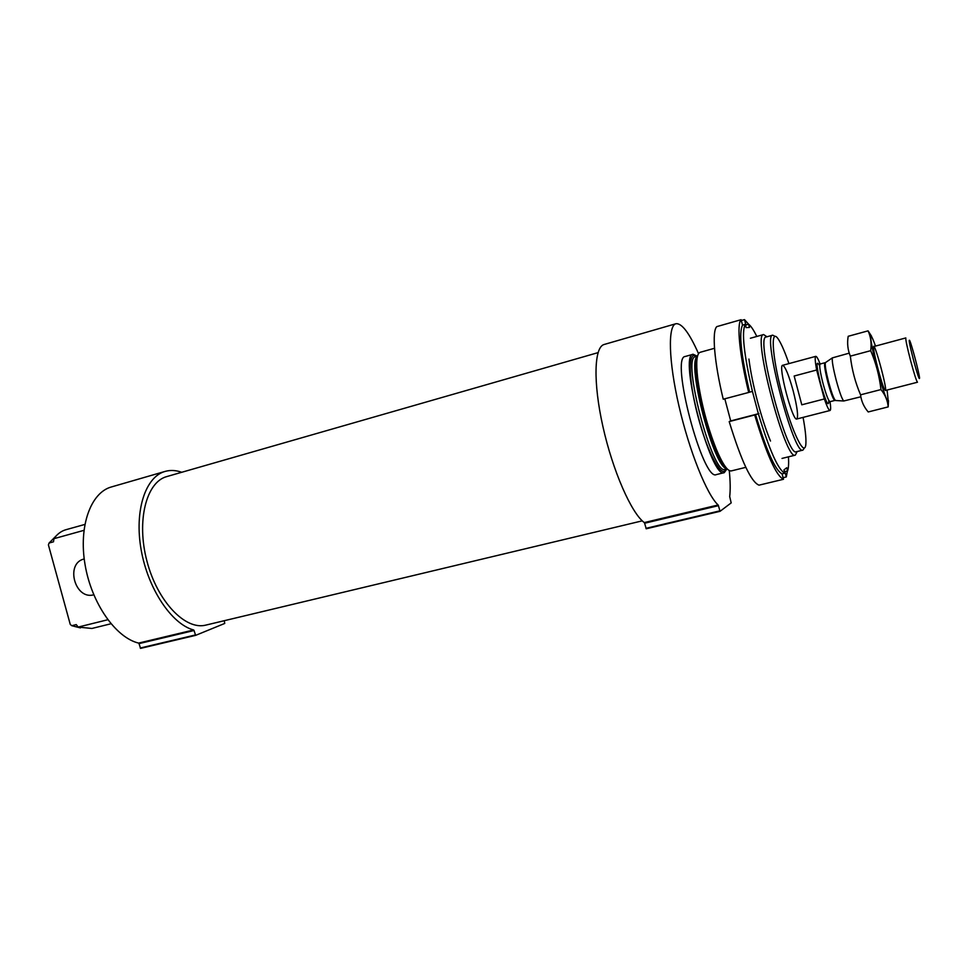 <?xml version="1.0" encoding="UTF-8"?>
<svg xmlns="http://www.w3.org/2000/svg" width="968" height="968" viewBox="0 0 968 968"><rect width="100%" height="100%" fill="white"/><g stroke="black" fill="none" stroke-linecap="round" stroke-linejoin="round"><path stroke-width="1.45" d="M83.938 530.343L53.905 538.692C57.245 534.046 61.25 531.045 65.933 529.714L84.833 524.438M107.775 619.75L78.178 627.082L91.912 628.462L110.957 623.767M53.905 538.692L53.506 541.802L49.078 543.024L56.205 535.849M80.417 627.905L71.789 625.703L76.242 624.602L78.178 627.082M49.078 543.024L48.4 544.863L70.265 624.445L71.789 625.703M803.077 417.389C805.195 428.848 806.138 437.391 805.92 443.029C805.424 459.401 792.393 433.628 782.071 394.157C771.641 354.724 770.31 325.877 778.792 339.889C781.757 344.681 785.133 352.582 788.932 363.605M793.155 390.757C797.305 407.238 798.503 416.651 796.773 418.999C792.586 421.685 777.691 365.021 782.64 365.299C785.217 366.376 788.726 374.858 793.155 390.757M804.323 448.039L802.932 450.108C794.05 456.315 761.925 334.154 772.706 335.182L774.945 336.307M802.932 450.108L796.325 451.741C787.141 458.021 755.064 336.077 766.148 337.009L772.706 335.182M797.16 451.536L795.321 455.141C785.592 461.796 751.87 333.549 763.607 334.553L766.983 336.779M745.808 467.338L731.264 470.92C727.67 471.428 722.745 464.35 716.477 449.672C707.318 426.573 701.038 402.712 697.662 378.101C695.895 362.238 696.694 353.659 700.07 352.328L714.505 348.286M726.956 468.899L724.27 472.638C711.117 480.043 678.048 354.288 693.136 354.264L697.323 356.212M720.01 457.513L720.071 459.11M724.27 472.638L716.356 474.598C702.828 482.076 669.832 356.599 685.284 356.466L693.136 354.264M696.137 368.118L696.875 369.534M675.942 323.723L604.177 344.475C594.122 346.895 592.973 382.215 602.895 426.477C612.708 470.702 631.354 513.137 644.289 522.575L644.603 523.24L718.425 505.671L718.135 504.981C706.955 494.878 689.349 451.209 678.991 406.161C668.537 361.064 667.726 325.587 675.942 323.723C681.811 323.034 689.337 332.992 698.509 353.623M729.267 470.557C730.344 481.302 730.477 489.977 729.69 496.572L731.179 502.9L720.047 511.322L718.425 505.671M646.213 528.782L720.035 511.322L646.225 528.782L644.603 523.24M642.268 520.844L205.918 625.086C185.457 630.579 157.433 601.6 146.954 561.198C136.21 520.869 146.337 481.846 166.859 476.559L598.03 352.642M165.117 471.416L111.368 486.964C90.774 492.531 78.432 526.229 85.075 564.743C91.524 603.245 115.724 637.67 138.606 643.091L139.017 643.623L194.048 630.519L193.636 629.974C171.663 624.154 147.935 588.895 141.147 549.764C134.189 510.62 145.502 476.692 165.117 471.416C170.416 469.928 175.958 470.218 181.742 472.287M224.249 620.706L224.745 623.44L195.621 635.359L194.048 630.519M140.578 648.379L195.621 635.359L140.578 648.379L139.017 643.623M93.763 594.812C74.814 600.16 64.941 563.279 84.168 558.959L84.204 558.947M782.071 473.86C775.392 470.569 766.547 450.81 755.548 414.582L754.689 414.969C766.716 454.694 776.324 476.135 783.511 479.269L782.071 473.86L784.806 473.195C778.187 469.891 769.379 450.108 758.392 413.844L752.426 391.399C743.86 354.131 741.476 331.782 745.251 324.353L746.122 327.62L749.462 327.426L748.603 324.207L745.929 324.97L744.501 319.621L748.603 324.207C750.89 325.889 753.624 329.979 756.807 336.453M788.46 456.823C788.847 463.49 788.557 468.185 787.601 470.932L784.891 471.585L786.306 476.921L783.088 477.696M758.392 413.844L755.548 414.582M787.383 470.98L786.306 476.921M744.501 319.621L741.319 320.529M783.511 479.269L759.021 485.162C751.241 482.197 741.294 461.01 729.194 421.588L754.689 414.969M784.806 473.195L783.947 469.94L786.742 467.726L787.601 470.932M770.492 441.033C766.015 430.179 761.719 417.099 757.605 401.768C753.346 385.579 750.454 371.337 748.93 359.055M745.251 324.353L742.541 325.127L741.089 319.694L716.828 326.615C711.722 330.923 714.215 362.165 723.241 399.215L748.7 392.451C739.552 355.159 736.527 323.856 741.089 319.694M752.426 391.399L749.583 392.161C741.04 354.917 738.693 332.569 742.541 325.127M748.7 392.451L749.583 392.161M724.814 398.804L730.707 420.935L729.194 421.588M758.9 413.614L730.707 420.935M835.674 400.316L835.251 400.28C833.654 398.453 831.451 392.451 828.656 382.263C825.958 371.7 824.857 365.166 825.353 362.673L824.893 362.746C823.974 364.21 824.99 370.78 827.942 382.457C831.052 393.71 833.339 399.699 834.803 400.45L830 401.684C830.846 407.189 830.846 410.129 830.048 410.493C828.923 410.505 827.023 406.669 824.337 398.961L816.665 370.006C815.08 361.488 814.79 356.926 815.794 356.345C816.677 356.26 818.117 358.825 820.126 364.029M794.159 376.02L801.794 404.805L794.159 376.02L816.665 370.006M824.337 398.961L801.794 404.805M913.477 359.975C909.63 344.886 908.383 338.437 909.739 340.627C911.88 345.249 919.152 372.874 919.552 377.968C919.479 380.569 917.458 374.58 913.477 359.975M885.357 390.491L917.482 382.227C916.49 381.174 914.215 374.023 910.634 360.761C907.101 347.064 905.504 339.441 905.83 337.929L873.789 346.544M860.867 396.783L843.697 401.006C841.918 398.913 839.438 392.028 836.243 380.327C833.133 368.191 831.839 360.713 832.359 357.882L849.251 353.139M888.176 406.899L868.211 411.957C863.843 406.85 861.302 401.139 860.564 394.823C855.313 382.602 851.9 369.703 850.327 356.139C847.738 349.884 847.024 343.265 848.186 336.295L868.078 330.85C870.813 336.804 871.684 343.422 870.68 350.682C875.967 362.988 879.392 375.947 880.953 389.572C885.309 394.992 887.716 400.776 888.176 406.899L888.479 400.631M860.564 394.823L880.953 389.572M850.327 356.139L870.68 350.682M871.563 336.235L868.078 330.85M885.405 390.467C887.62 389.293 872.87 336.077 873.596 347.935C873.705 353.949 881.63 384.09 884.498 389.378L885.405 390.467M875.532 346.072C869.724 330.136 869.179 333.44 873.923 355.982C878.835 377.544 887.003 403.196 888.273 401.309L887.087 390.043M726.133 467.701C722.975 464.773 719.333 458.396 715.207 448.595C706.374 426.356 700.336 403.378 697.081 379.662C695.847 369.098 695.883 361.766 697.19 357.652M726.968 468.657C714.251 469.649 685.889 361.802 697.444 356.406M727.137 468.851L725.141 469.347C712.69 476.329 681.242 356.756 695.52 356.708L697.505 356.163M726.06 469.117C722.019 479.62 707.354 452.77 697.734 415.526C687.97 378.319 687.933 348.734 696.791 356.744M644.289 522.575L718.135 504.981M645.958 528.334L719.805 510.862M138.606 643.091L193.636 629.974M140.227 648.015L195.27 634.996M828.777 400.365C828.729 407.939 826.055 402.615 820.743 384.381C816.218 365.42 815.867 359.213 819.69 365.783M832.359 357.882L825.704 362.431M829.031 400.8L830 401.684C828.499 400.958 826.188 394.968 823.078 383.727C820.138 372.075 819.134 365.505 820.09 364.029L819.69 365.275M763.607 334.553L750.406 338.243M795.321 455.141L782.011 458.421M726.641 468.294C723.943 466.624 720.131 460.054 715.207 448.595L716.477 449.672M697.335 356.889C695.81 359.673 695.726 367.259 697.081 379.662L697.662 378.101M815.794 356.345L782.64 365.299M830.048 410.493L796.773 418.999M834.803 400.45L843.697 401.006M824.893 362.746L820.09 364.029"/></g></svg>

